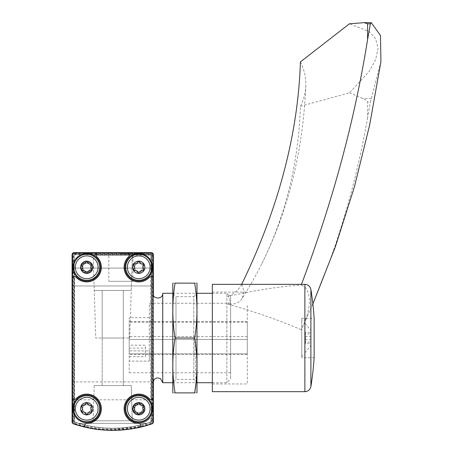 <?xml version="1.0" encoding="UTF-8"?>
<svg xmlns="http://www.w3.org/2000/svg" width="453" height="453" viewBox="0 0 453 453"><rect width="100%" height="100%" fill="white"/><g stroke="black" fill="none" stroke-linecap="round" stroke-linejoin="round"><path stroke-width="0.34" stroke-dasharray="2.27 1.7" d="M143.703 426.352C135.883 429.552 104.581 432.366 89.02 428.023M83.709 426.845L81.767 426.352M79.196 425.65L79.196 423.374L146.274 423.374L79.196 423.374L146.274 423.374L79.196 423.374L79.196 425.65C78.811 425.543 94.7 430.497 112.723 430.35C130.747 430.503 146.636 425.548 146.274 425.65C146.636 425.548 130.747 430.503 112.723 430.35C94.7 430.497 78.811 425.543 79.196 425.65L86.908 427.581L106.478 430.186L143.929 426.296M73.46 423.855A121.953 121.953 0 0 0 152.01 423.855A2.033 2.033 0 0 0 153.386 421.93L153.386 254.671A2.033 2.033 0 0 0 151.353 252.638L74.116 252.638A2.033 2.033 0 0 0 72.084 254.671L72.084 421.93A2.033 2.033 0 0 0 73.46 423.855M75.289 424.014L73.85 422.762L73.12 420.786A4.066 4.066 0 0 0 75.289 424.014A121.529 121.529 0 0 0 150.181 424.014L151.619 422.762L150.894 422.241L150.894 418.102A1.625 1.625 0 0 0 149.547 418.623A14.632 14.632 0 0 1 128.556 419.24A14.632 14.632 0 0 1 128.556 398.244A14.632 14.632 0 0 1 149.547 398.855A1.625 1.625 0 0 0 150.894 399.376L150.894 255.135L151.772 254.252L152.35 255.424A2.033 2.033 0 0 0 150.606 253.674L151.772 254.252M73.952 254.037L96.653 254.037L96.081 255.135A1.625 1.625 0 0 0 96.602 256.483A14.632 14.632 0 0 1 97.067 277.621A14.632 14.632 0 0 1 75.928 277.157A1.625 1.625 0 0 0 74.575 276.636L73.482 277.213L73.482 254.507A2.033 2.033 0 0 1 73.952 254.037L74.864 253.674A2.033 2.033 0 0 0 73.12 255.424L73.482 254.507M150.894 418.102L151.993 418.68A1.625 1.625 0 0 0 149.547 418.623A14.632 14.632 0 0 1 128.556 419.24A14.632 14.632 0 0 1 128.556 398.244A14.632 14.632 0 0 1 149.547 398.855A1.625 1.625 0 0 0 151.993 398.804L150.894 399.376M150.181 424.014A4.066 4.066 0 0 0 152.35 420.786L151.619 422.762M73.12 420.786L73.12 255.424M152.35 255.424L152.35 420.786M151.993 398.804L151.993 418.68M120.866 253.771L132.91 253.878L120.866 253.771M74.864 253.674L150.606 253.674M73.85 422.762L74.575 422.241L74.575 276.636M151.353 256.704A2.033 2.033 0 0 0 149.32 254.671L76.149 254.671A2.033 2.033 0 0 0 74.116 256.704L74.116 420.463A2.033 2.033 0 0 0 75.521 422.394A119.92 119.92 0 0 0 149.954 422.394A2.033 2.033 0 0 0 151.353 420.463L151.353 256.704A2.033 2.033 0 0 0 149.32 254.671L76.149 254.671A2.033 2.033 0 0 0 74.116 256.704L74.116 420.463A2.033 2.033 0 0 0 75.521 422.394A119.92 119.92 0 0 0 149.954 422.394A2.033 2.033 0 0 0 151.353 420.463L151.353 256.704M96.653 254.037A1.625 1.625 0 0 0 96.602 256.483A14.632 14.632 0 0 1 97.067 277.621A14.632 14.632 0 0 1 75.928 277.157A1.625 1.625 0 0 0 73.482 277.213M99.728 267.276A13.007 13.007 0 0 1 80.215 278.538A13.007 13.007 0 0 1 80.215 256.007A13.007 13.007 0 0 1 99.728 267.276A13.007 13.007 0 0 1 80.215 278.538A13.007 13.007 0 0 1 80.215 256.007A13.007 13.007 0 0 1 99.728 267.276M151.761 408.742A13.007 13.007 0 0 1 132.248 420.005A13.007 13.007 0 0 1 132.248 397.474A13.007 13.007 0 0 1 151.761 408.742A13.007 13.007 0 0 1 132.248 420.005A13.007 13.007 0 0 1 132.248 397.474A13.007 13.007 0 0 1 151.761 408.742M108.822 281.302L132.91 281.302L108.822 281.302L108.822 253.878M90.56 252.638L134.909 252.638L90.56 252.638L134.909 252.638L90.56 252.638L134.909 252.638L90.56 252.638L93.142 255.22L132.327 255.22L93.142 255.22L132.327 255.22L93.142 255.22L90.56 252.638L93.142 255.22L132.327 255.22L93.142 255.22L94.241 290.447L131.228 290.447L94.241 290.447L131.228 290.447L94.241 290.447L93.142 255.22L95.73 338.006L129.745 338.006L95.73 338.006M72.084 399.795L72.084 381.913L72.084 399.795L153.386 399.795L153.386 381.913L153.386 399.795M72.084 285.973L72.084 268.085L72.084 285.973L72.084 268.085L72.084 285.973L153.386 285.973L153.386 268.085L153.386 285.973L153.386 268.085L153.386 285.973L72.084 285.973M153.386 380.775L153.386 295.243M92.814 408.742A6.099 6.099 0 0 1 83.669 414.019A6.099 6.099 0 0 1 83.669 403.459A6.099 6.099 0 0 1 92.814 408.742M92.814 267.276A6.099 6.099 0 0 1 83.669 272.553A6.099 6.099 0 0 1 83.669 261.993A6.099 6.099 0 0 1 92.814 267.276M144.847 408.742A6.099 6.099 0 0 1 135.702 414.019A6.099 6.099 0 0 1 135.702 403.459A6.099 6.099 0 0 1 144.847 408.742M144.847 267.276A6.099 6.099 0 0 1 135.702 272.553A6.099 6.099 0 0 1 135.702 261.993A6.099 6.099 0 0 1 144.847 267.276M100.538 267.276A13.822 13.822 0 0 1 79.807 279.246A13.822 13.822 0 0 1 79.807 255.305A13.822 13.822 0 0 1 100.538 267.276A13.822 13.822 0 0 1 79.807 279.246A13.822 13.822 0 0 1 79.807 255.305A13.822 13.822 0 0 1 100.538 267.276A13.822 13.822 0 0 1 79.807 279.246A13.822 13.822 0 0 1 79.807 255.305A13.822 13.822 0 0 1 100.538 267.276M98.075 267.276A11.359 11.359 0 0 1 81.042 277.111A11.359 11.359 0 0 1 81.042 257.44A11.359 11.359 0 0 1 98.075 267.276M92.859 267.276A6.138 6.138 0 0 1 83.652 272.593A6.138 6.138 0 0 1 83.652 261.959A6.138 6.138 0 0 1 92.859 267.276M88.182 272.038A2.033 2.033 0 0 0 85.255 272.038A1.144 1.144 0 0 1 83.324 270.928A2.033 2.033 0 0 0 81.857 268.386A1.144 1.144 0 0 1 81.857 266.16A2.033 2.033 0 0 0 83.324 263.623A1.144 1.144 0 0 1 85.255 262.508A2.033 2.033 0 0 0 88.182 262.508A1.144 1.144 0 0 1 90.113 263.623A2.033 2.033 0 0 0 91.58 266.16A1.144 1.144 0 0 1 91.58 268.386A2.033 2.033 0 0 0 90.113 270.928A1.144 1.144 0 0 1 88.182 272.038A1.144 1.144 0 0 0 90.113 270.928A2.033 2.033 0 0 1 91.58 268.386A1.144 1.144 0 0 0 91.58 266.16A2.033 2.033 0 0 1 90.113 263.623A1.144 1.144 0 0 0 88.182 262.508A2.033 2.033 0 0 1 85.255 262.508A1.144 1.144 0 0 0 83.324 263.623A2.033 2.033 0 0 1 81.857 266.16A1.144 1.144 0 0 0 81.857 268.386A2.033 2.033 0 0 1 83.324 270.928A1.144 1.144 0 0 0 85.255 272.038A2.033 2.033 0 0 1 88.182 272.038M152.57 408.742A13.822 13.822 0 0 1 131.84 420.712A13.822 13.822 0 0 1 131.84 396.771A13.822 13.822 0 0 1 152.57 408.742A13.822 13.822 0 0 1 131.84 420.712A13.822 13.822 0 0 1 131.84 396.771A13.822 13.822 0 0 1 152.57 408.742A13.822 13.822 0 0 1 131.84 420.712A13.822 13.822 0 0 1 131.84 396.771A13.822 13.822 0 0 1 152.57 408.742M150.107 408.742A11.359 11.359 0 0 1 133.074 418.578A11.359 11.359 0 0 1 133.074 398.906A11.359 11.359 0 0 1 150.107 408.742M144.892 408.742A6.138 6.138 0 0 1 135.685 414.053A6.138 6.138 0 0 1 135.685 403.425A6.138 6.138 0 0 1 144.892 408.742M140.22 413.504A2.033 2.033 0 0 0 137.287 413.504A1.144 1.144 0 0 1 135.356 412.394A2.033 2.033 0 0 0 133.89 409.852A1.144 1.144 0 0 1 133.89 407.626A2.033 2.033 0 0 0 135.356 405.09A1.144 1.144 0 0 1 137.287 403.974A2.033 2.033 0 0 0 140.22 403.974A1.144 1.144 0 0 1 142.146 405.09A2.033 2.033 0 0 0 143.612 407.626A1.144 1.144 0 0 1 143.612 409.852A2.033 2.033 0 0 0 142.146 412.394A1.144 1.144 0 0 1 140.22 413.504A1.144 1.144 0 0 0 142.146 412.394A2.033 2.033 0 0 1 143.612 409.852A1.144 1.144 0 0 0 143.612 407.626A2.033 2.033 0 0 1 142.146 405.09A1.144 1.144 0 0 0 140.22 403.974A2.033 2.033 0 0 1 137.287 403.974A1.144 1.144 0 0 0 135.356 405.09A2.033 2.033 0 0 1 133.89 407.626A1.144 1.144 0 0 0 133.89 409.852A2.033 2.033 0 0 1 135.356 412.394A1.144 1.144 0 0 0 137.287 413.504A2.033 2.033 0 0 1 140.22 413.504M146.274 423.374L146.274 425.65L146.274 423.374M134.909 423.374L90.56 423.374L134.909 423.374L90.56 423.374L134.909 423.374L132.327 420.792L93.142 420.792L132.327 420.792L93.142 420.792L132.327 420.792L134.909 423.374M131.228 385.571L94.241 385.571L131.228 385.571L132.327 420.792L131.228 385.571L94.241 385.571L131.228 385.571M123.307 385.571L102.168 385.571L123.307 385.571L102.168 385.571L123.307 385.571L123.307 338.006L102.168 338.006L123.307 338.006L102.168 338.006L123.307 338.006L123.307 385.571M102.168 290.447L123.307 290.447L102.168 290.447L123.307 290.447L102.168 290.447L102.168 338.006L123.307 338.006L102.168 338.006L123.307 338.006L102.168 338.006L102.168 385.571L102.168 290.447M123.307 290.447L123.307 338.006L123.307 290.447M143.748 267.276A5 5 0 0 1 136.251 271.602A5 5 0 0 1 136.251 262.944A5 5 0 0 1 143.748 267.276A5 5 0 0 1 138.754 272.276A5 5 0 0 1 133.754 267.276A5 5 0 0 1 138.754 262.276A5 5 0 0 1 143.748 267.276M143.748 408.742A5 5 0 0 1 136.251 413.068A5 5 0 0 1 136.251 404.41A5 5 0 0 1 143.748 408.742A5 5 0 0 1 138.754 413.736A5 5 0 0 1 133.754 408.742A5 5 0 0 1 138.754 403.742A5 5 0 0 1 143.748 408.742M91.716 267.276A5 5 0 0 1 84.218 271.602A5 5 0 0 1 84.218 262.944A5 5 0 0 1 91.716 267.276A5 5 0 0 1 86.721 272.276A5 5 0 0 1 81.721 267.276A5 5 0 0 1 86.721 262.276A5 5 0 0 1 91.716 267.276M91.716 408.742A5 5 0 0 1 84.218 413.068A5 5 0 0 1 84.218 404.41A5 5 0 0 1 91.716 408.742A5 5 0 0 1 86.721 413.736A5 5 0 0 1 81.721 408.742A5 5 0 0 1 86.721 403.742A5 5 0 0 1 91.716 408.742M129.201 350.871L129.201 317.683L129.201 372.762L129.201 350.871L149.32 350.871L149.32 317.683L149.32 350.871L129.201 350.871M230.622 303.25L230.622 372.762L230.622 303.25L149.32 303.25L149.32 361.103L129.201 361.103L149.32 361.103L149.32 303.25M74.524 253.046A2.033 2.033 0 0 0 72.491 255.079L72.491 422.003A2.033 2.033 0 0 0 73.879 423.929A121.953 121.953 0 0 0 151.596 423.929A2.033 2.033 0 0 0 152.978 422.003L152.978 255.079A2.033 2.033 0 0 0 150.945 253.046L74.524 253.046M152.978 293.289L152.978 382.723L152.978 293.289M75.034 254.592A0.815 0.815 0 0 0 74.218 255.401L74.218 421.296A0.815 0.815 0 0 0 74.773 422.066A119.92 119.92 0 0 0 150.696 422.066A0.815 0.815 0 0 0 151.251 421.296L151.251 255.401A0.815 0.815 0 0 0 150.441 254.592L75.034 254.592A0.815 0.815 0 0 0 74.218 255.401L74.218 421.296A0.815 0.815 0 0 0 74.773 422.066A119.92 119.92 0 0 0 150.696 422.066A0.815 0.815 0 0 0 151.251 421.296L151.251 255.401A0.815 0.815 0 0 0 150.441 254.592L75.034 254.592M86.721 414.84A6.099 6.099 0 0 0 92.814 408.742A6.099 6.099 0 0 0 86.721 402.643A6.099 6.099 0 0 0 80.623 408.742A6.099 6.099 0 0 0 86.721 414.84M86.721 273.374A6.099 6.099 0 0 0 92.814 267.276A6.099 6.099 0 0 0 86.721 261.177A6.099 6.099 0 0 0 80.623 267.276A6.099 6.099 0 0 0 86.721 273.374M138.754 414.84A6.099 6.099 0 0 0 144.847 408.742A6.099 6.099 0 0 0 138.754 402.643A6.099 6.099 0 0 0 132.655 408.742A6.099 6.099 0 0 0 138.754 414.84M138.754 273.374A6.099 6.099 0 0 0 144.847 267.276A6.099 6.099 0 0 0 138.754 261.177A6.099 6.099 0 0 0 132.655 267.276A6.099 6.099 0 0 0 138.754 273.374M162.735 382.723L162.735 293.289M230.622 297.032L230.622 378.985L230.622 297.032L226.885 293.289L226.885 382.723L226.885 293.289L212.332 293.289M172.695 293.289L197.083 293.289L197.083 382.723L197.083 293.289L193.788 296.59L193.788 379.421L193.788 296.59L175.996 296.59L175.996 379.421L175.996 296.59L172.695 293.289L172.695 382.723L172.695 293.289M72.491 397.377A2.033 2.033 0 0 0 76.013 398.765A14.632 14.632 0 0 1 100.13 402.881A14.632 14.632 0 0 1 86.761 423.374A2.033 2.033 0 0 0 86.325 427.389M86.721 395.729A13.007 13.007 0 0 1 97.984 415.242A13.007 13.007 0 0 1 75.453 415.242A13.007 13.007 0 0 1 86.721 395.729M139.145 427.389A2.033 2.033 0 0 0 138.709 423.374A14.632 14.632 0 0 1 125.339 402.881A14.632 14.632 0 0 1 149.462 398.765A2.033 2.033 0 0 0 152.978 397.377M138.754 395.729A13.007 13.007 0 0 1 150.017 415.242A13.007 13.007 0 0 1 127.486 415.242A13.007 13.007 0 0 1 138.754 395.729M152.978 278.635A2.033 2.033 0 0 0 149.462 277.247A14.632 14.632 0 0 1 128.403 277.621A14.632 14.632 0 0 1 128.777 256.568A2.033 2.033 0 0 0 127.389 253.046M138.754 254.269A13.007 13.007 0 0 1 150.017 273.782A13.007 13.007 0 0 1 127.486 273.782A13.007 13.007 0 0 1 138.754 254.269M86.721 254.269A13.007 13.007 0 0 1 97.984 273.782A13.007 13.007 0 0 1 75.453 273.782A13.007 13.007 0 0 1 86.721 254.269M98.08 253.046A2.033 2.033 0 0 0 96.693 256.568A14.632 14.632 0 0 1 97.067 277.621A14.632 14.632 0 0 1 76.013 277.247A2.033 2.033 0 0 0 72.491 278.635M138.754 253.454A13.822 13.822 0 0 1 150.719 274.184A13.822 13.822 0 0 1 126.783 274.184A13.822 13.822 0 0 1 138.754 253.454A13.822 13.822 0 0 1 150.719 274.184A13.822 13.822 0 0 1 126.783 274.184A13.822 13.822 0 0 1 138.754 253.454M138.754 394.92A13.822 13.822 0 0 1 150.719 415.65A13.822 13.822 0 0 1 126.783 415.65A13.822 13.822 0 0 1 138.754 394.92A13.822 13.822 0 0 1 150.719 415.65A13.822 13.822 0 0 1 126.783 415.65A13.822 13.822 0 0 1 138.754 394.92M86.721 253.454A13.822 13.822 0 0 1 98.686 274.184A13.822 13.822 0 0 1 74.751 274.184A13.822 13.822 0 0 1 86.721 253.454A13.822 13.822 0 0 1 98.686 274.184A13.822 13.822 0 0 1 74.751 274.184A13.822 13.822 0 0 1 86.721 253.454M86.721 394.92A13.822 13.822 0 0 1 98.686 415.65A13.822 13.822 0 0 1 74.751 415.65A13.822 13.822 0 0 1 86.721 394.92A13.822 13.822 0 0 1 98.686 415.65A13.822 13.822 0 0 1 74.751 415.65A13.822 13.822 0 0 1 86.721 394.92M134.026 268.725A1.993 1.993 0 0 0 134.026 265.826A1.138 1.138 0 0 1 135.136 263.906A1.993 1.993 0 0 0 137.644 262.457A1.138 1.138 0 0 1 139.858 262.457A1.993 1.993 0 0 0 142.367 263.906A1.138 1.138 0 0 1 143.476 265.826A1.993 1.993 0 0 0 143.476 268.725A1.138 1.138 0 0 1 142.367 270.639A1.993 1.993 0 0 0 139.858 272.089A1.138 1.138 0 0 1 137.644 272.089A1.993 1.993 0 0 0 135.136 270.639A1.138 1.138 0 0 1 134.026 268.725M81.993 410.186A1.993 1.993 0 0 0 81.993 407.292A1.138 1.138 0 0 1 83.103 405.373A1.993 1.993 0 0 0 85.611 403.923A1.138 1.138 0 0 1 87.825 403.923A1.993 1.993 0 0 0 90.334 405.373A1.138 1.138 0 0 1 91.444 407.292A1.993 1.993 0 0 0 91.444 410.186A1.138 1.138 0 0 1 90.334 412.105A1.993 1.993 0 0 0 87.825 413.555A1.138 1.138 0 0 1 85.611 413.555A1.993 1.993 0 0 0 83.103 412.105A1.138 1.138 0 0 1 81.993 410.186M81.993 268.725A1.993 1.993 0 0 0 81.993 265.826A1.138 1.138 0 0 1 83.103 263.906A1.993 1.993 0 0 0 85.611 262.457A1.138 1.138 0 0 1 87.825 262.457A1.993 1.993 0 0 0 90.334 263.906A1.138 1.138 0 0 1 91.444 265.826A1.993 1.993 0 0 0 91.444 268.725A1.138 1.138 0 0 1 90.334 270.639A1.993 1.993 0 0 0 87.825 272.089A1.138 1.138 0 0 1 85.611 272.089A1.993 1.993 0 0 0 83.103 270.639A1.138 1.138 0 0 1 81.993 268.725M134.026 410.186A1.993 1.993 0 0 0 134.026 407.292A1.138 1.138 0 0 1 135.136 405.373A1.993 1.993 0 0 0 137.644 403.923A1.138 1.138 0 0 1 139.858 403.923A1.993 1.993 0 0 0 142.367 405.373A1.138 1.138 0 0 1 143.476 407.292A1.993 1.993 0 0 0 143.476 410.186A1.138 1.138 0 0 1 142.367 412.105A1.993 1.993 0 0 0 139.858 413.555A1.138 1.138 0 0 1 137.644 413.555A1.993 1.993 0 0 0 135.136 412.105A1.138 1.138 0 0 1 134.026 410.186M138.754 261.177A6.099 6.099 0 0 1 144.031 270.322A6.099 6.099 0 0 1 133.471 270.322A6.099 6.099 0 0 1 138.754 261.177M138.754 263.21A4.066 4.066 0 0 1 142.27 269.309A4.066 4.066 0 0 1 135.232 269.309A4.066 4.066 0 0 1 138.754 263.21M138.754 402.643A6.099 6.099 0 0 1 144.031 411.788A6.099 6.099 0 0 1 133.471 411.788A6.099 6.099 0 0 1 138.754 402.643M138.754 404.676A4.066 4.066 0 0 1 142.27 410.775A4.066 4.066 0 0 1 135.232 410.775A4.066 4.066 0 0 1 138.754 404.676M86.721 261.177A6.099 6.099 0 0 1 91.999 270.322A6.099 6.099 0 0 1 81.438 270.322A6.099 6.099 0 0 1 86.721 261.177M86.721 263.21A4.066 4.066 0 0 1 90.238 269.309A4.066 4.066 0 0 1 83.199 269.309A4.066 4.066 0 0 1 86.721 263.21M86.721 402.643A6.099 6.099 0 0 1 91.999 411.788A6.099 6.099 0 0 1 81.438 411.788A6.099 6.099 0 0 1 86.721 402.643M86.721 404.676A4.066 4.066 0 0 1 90.238 410.775A4.066 4.066 0 0 1 83.199 410.775A4.066 4.066 0 0 1 86.721 404.676M149.32 361.103L149.32 350.871L149.32 361.103M247.287 305.526L247.287 383.946L247.287 305.526M129.201 345.192L129.201 353.816L247.287 353.816L247.287 354.41L247.287 321.602L247.287 339.444L129.201 339.444L129.201 321.602L129.201 354.41L129.201 348.068L145.458 348.068L145.458 345.192L129.201 345.192L129.201 339.444L247.287 339.444L247.287 353.816L129.201 353.816L145.458 353.816L145.458 345.192M380.916 61.653L370.367 102.027L367.587 102.027L367.587 117.701L370.367 102.027M367.587 117.701A1829.288 1218.553 -153.3 0 1 301.205 329.744L304.875 321.562C310.849 305.99 310.849 294.45 304.875 286.93L301.205 284.988A1829.288 1218.553 153.3 0 0 301.449 284.348M301.76 318.289L314.133 318.289L314.133 357.723L301.76 357.723L301.76 318.289L301.76 357.723M212.332 305.526L212.332 383.946L212.332 305.526M212.332 391.669L212.332 284.348M300.407 61.914A93.499 66.11 0 0 1 305.803 85.645A93.499 66.11 0 0 1 300.407 106.268A813.016 541.578 -153.3 0 1 260.854 265.611A813.016 541.578 -153.3 0 1 241.692 299.082A20.323 13.539 -153.3 0 1 227.723 304.139C230.577 301.307 230.577 298.725 227.723 296.387C254.705 290.333 279.201 286.534 301.205 284.988M227.723 304.139C254.705 311.67 279.201 320.203 301.205 329.744M301.76 326.222L301.76 354.676L301.76 326.222M305.016 326.222L305.016 354.676L305.016 326.222M305.016 327.661L305.016 352.644L305.016 327.661M310.707 332.547L310.707 345.73L310.707 332.547M310.707 343.674L310.707 332.338L310.707 343.674L305.418 343.674L305.418 339.524L310.707 339.524M305.418 339.524L305.418 333.861L310.707 333.861M305.418 333.861L305.418 332.338L310.707 332.338M305.418 332.338L305.418 336.488L310.707 336.488M305.418 336.488L305.418 342.157L310.707 342.157M305.418 342.157L305.418 343.674M241.67 284.348A20.323 13.539 153.3 0 1 227.723 296.387M300.407 106.268L349.444 92.842L369.121 71.489L375.611 59.762L378.045 48.392L375.645 38.709L369.206 31.574L349.444 23.794M349.444 92.842L362.864 98.505C365.911 99.864 367.485 101.036 367.587 102.027M129.201 348.068L129.201 353.816M129.201 356.692L145.458 356.692L145.458 348.068M145.458 356.692L145.458 353.816M172.695 392.479L172.695 283.533M196.03 382.723L194.699 338.006C197.695 319.716 197.695 301.421 194.699 283.131L175.079 283.131C172.089 283.131 172.089 283.131 175.079 283.131C172.083 301.421 172.083 319.716 175.079 338.006C172.083 356.301 172.083 374.591 175.079 392.887C172.089 392.887 172.089 392.887 175.079 392.887L194.699 392.887C197.695 392.887 197.695 392.887 194.699 392.887M197.083 392.479L197.083 283.533M194.699 283.131C197.695 283.131 197.695 283.131 194.699 283.131M194.699 338.006L175.079 338.006M150.894 422.241A120.068 120.068 0 0 1 74.575 422.241M96.081 255.135L150.894 255.135M151.908 398.889L151.908 254.405M73.562 422.287L73.562 277.123M151.908 422.287L151.908 418.589M96.568 254.116L151.625 254.116M151.268 423.187A121.087 121.087 0 0 1 74.201 423.187M310.894 386.539L310.894 289.478M304.875 391.669L304.875 321.562M304.875 286.93L304.875 284.348M241.692 284.297A31.172 22.044 0 0 1 241.692 299.082M371.335 22.701L362.864 22.701M371.335 98.505L362.864 98.505M247.287 336.568L129.201 336.568L247.287 336.568M247.287 322.196L129.201 322.196L247.287 322.196M132.91 281.302L132.91 253.878M72.084 268.085L153.386 268.085L72.084 268.085M72.084 381.913L153.386 381.913M94.241 385.571L93.142 420.792L90.56 423.374L93.142 420.792L94.241 385.571M129.745 338.006L132.327 255.22L131.228 290.447L132.327 255.22L134.909 252.638M129.201 372.762L230.622 372.762M172.695 382.723L197.083 382.723L193.788 379.421L175.996 379.421L172.695 382.723M212.332 382.723L226.885 382.723L230.622 378.985M149.32 317.683L129.201 317.683M312.87 303.986L302.293 327.479M212.332 383.946L247.287 383.946M212.332 292.072L247.287 292.072M301.76 354.676L302.389 355.956C302.457 357.038 305.917 355.265 305.016 354.676M305.016 321.341C305.866 319.875 301.67 318.957 301.76 321.341M305.016 352.644L310.707 345.73M305.016 323.374L310.707 330.282M305.803 85.645C303.142 151.308 288.165 211.296 260.854 265.611M247.287 354.41L129.201 354.41M247.287 321.602L129.201 321.602"/><path stroke-width="0.68" d="M89.02 428.023L83.709 426.845M81.767 426.352L79.196 425.65M153.386 295.243L153.386 254.671A2.033 2.033 0 0 0 151.353 252.638L74.116 252.638A2.033 2.033 0 0 0 72.084 254.671L72.084 421.93A2.033 2.033 0 0 0 73.46 423.855A121.953 121.953 0 0 0 152.01 423.855A2.033 2.033 0 0 0 153.386 421.93L153.386 380.775M74.524 253.046A2.033 2.033 0 0 0 72.491 255.079L72.491 422.003A2.033 2.033 0 0 0 73.879 423.929A121.953 121.953 0 0 0 151.596 423.929A2.033 2.033 0 0 0 152.978 422.003L152.978 255.079A2.033 2.033 0 0 0 150.945 253.046L74.524 253.046M72.491 278.635A2.033 2.033 0 0 1 76.013 277.247A14.632 14.632 0 0 0 97.067 277.621A14.632 14.632 0 0 0 96.693 256.568A2.033 2.033 0 0 1 98.08 253.046M72.491 397.377A2.033 2.033 0 0 0 76.013 398.765A14.632 14.632 0 0 1 100.13 402.881A14.632 14.632 0 0 1 86.761 423.374A2.033 2.033 0 0 0 86.325 427.389M139.145 427.389A2.033 2.033 0 0 0 138.709 423.374A14.632 14.632 0 0 1 125.339 402.881A14.632 14.632 0 0 1 149.462 398.765A2.033 2.033 0 0 0 152.978 397.377M152.978 278.635A2.033 2.033 0 0 0 149.462 277.247A14.632 14.632 0 0 1 128.403 277.621A14.632 14.632 0 0 1 128.777 256.568A2.033 2.033 0 0 0 127.389 253.046M152.978 293.289C152.678 299.586 163.04 299.586 162.735 293.289L162.735 382.723L172.695 382.723M162.735 293.289L172.695 293.289M197.083 293.289L212.332 293.289M138.754 261.138A6.138 6.138 0 0 1 144.065 270.345A6.138 6.138 0 0 1 133.437 270.345A6.138 6.138 0 0 1 138.754 261.138M134.026 265.826A1.993 1.993 0 0 1 134.026 268.725A1.138 1.138 0 0 0 135.136 270.639A1.993 1.993 0 0 1 137.644 272.089A1.138 1.138 0 0 0 139.858 272.089A1.993 1.993 0 0 1 142.367 270.639A1.138 1.138 0 0 0 143.476 268.725A1.993 1.993 0 0 1 143.476 265.826A1.138 1.138 0 0 0 142.367 263.906A1.993 1.993 0 0 1 139.858 262.457A1.138 1.138 0 0 0 137.644 262.457A1.993 1.993 0 0 1 135.136 263.906A1.138 1.138 0 0 0 134.026 265.826M138.754 255.894A11.382 11.382 0 0 1 148.607 272.966A11.382 11.382 0 0 1 128.895 272.966A11.382 11.382 0 0 1 138.754 255.894M138.754 253.454A13.822 13.822 0 0 1 150.719 274.184A13.822 13.822 0 0 1 126.783 274.184A13.822 13.822 0 0 1 138.754 253.454M138.754 402.604A6.138 6.138 0 0 1 144.065 411.811A6.138 6.138 0 0 1 133.437 411.811A6.138 6.138 0 0 1 138.754 402.604M134.026 407.292A1.993 1.993 0 0 1 134.026 410.186A1.138 1.138 0 0 0 135.136 412.105A1.993 1.993 0 0 1 137.644 413.555A1.138 1.138 0 0 0 139.858 413.555A1.993 1.993 0 0 1 142.367 412.105A1.138 1.138 0 0 0 143.476 410.186A1.993 1.993 0 0 1 143.476 407.292A1.138 1.138 0 0 0 142.367 405.373A1.993 1.993 0 0 1 139.858 403.923A1.138 1.138 0 0 0 137.644 403.923A1.993 1.993 0 0 1 135.136 405.373A1.138 1.138 0 0 0 134.026 407.292M138.754 397.36A11.382 11.382 0 0 1 148.607 414.433A11.382 11.382 0 0 1 128.895 414.433A11.382 11.382 0 0 1 138.754 397.36M138.754 394.92A13.822 13.822 0 0 1 150.719 415.65A13.822 13.822 0 0 1 126.783 415.65A13.822 13.822 0 0 1 138.754 394.92M86.721 261.138A6.138 6.138 0 0 1 92.033 270.345A6.138 6.138 0 0 1 81.404 270.345A6.138 6.138 0 0 1 86.721 261.138M81.993 265.826A1.993 1.993 0 0 1 81.993 268.725A1.138 1.138 0 0 0 83.103 270.639A1.993 1.993 0 0 1 85.611 272.089A1.138 1.138 0 0 0 87.825 272.089A1.993 1.993 0 0 1 90.334 270.639A1.138 1.138 0 0 0 91.444 268.725A1.993 1.993 0 0 1 91.444 265.826A1.138 1.138 0 0 0 90.334 263.906A1.993 1.993 0 0 1 87.825 262.457A1.138 1.138 0 0 0 85.611 262.457A1.993 1.993 0 0 1 83.103 263.906A1.138 1.138 0 0 0 81.993 265.826M86.721 255.894A11.382 11.382 0 0 1 96.574 272.966A11.382 11.382 0 0 1 76.863 272.966A11.382 11.382 0 0 1 86.721 255.894M86.721 253.454A13.822 13.822 0 0 1 98.686 274.184A13.822 13.822 0 0 1 74.751 274.184A13.822 13.822 0 0 1 86.721 253.454M86.721 402.604A6.138 6.138 0 0 1 92.033 411.811A6.138 6.138 0 0 1 81.404 411.811A6.138 6.138 0 0 1 86.721 402.604M81.993 407.292A1.993 1.993 0 0 1 81.993 410.186A1.138 1.138 0 0 0 83.103 412.105A1.993 1.993 0 0 1 85.611 413.555A1.138 1.138 0 0 0 87.825 413.555A1.993 1.993 0 0 1 90.334 412.105A1.138 1.138 0 0 0 91.444 410.186A1.993 1.993 0 0 1 91.444 407.292A1.138 1.138 0 0 0 90.334 405.373A1.993 1.993 0 0 1 87.825 403.923A1.138 1.138 0 0 0 85.611 403.923A1.993 1.993 0 0 1 83.103 405.373A1.138 1.138 0 0 0 81.993 407.292M86.721 397.36A11.382 11.382 0 0 1 96.574 414.433A11.382 11.382 0 0 1 76.863 414.433A11.382 11.382 0 0 1 86.721 397.36M86.721 394.92A13.822 13.822 0 0 1 98.686 415.65A13.822 13.822 0 0 1 74.751 415.65A13.822 13.822 0 0 1 86.721 394.92M241.67 284.348A20.323 13.539 153.3 0 0 241.692 284.297A813.016 541.578 153.3 0 0 300.407 61.914L349.444 23.794L364.246 22.65L367.587 23.839L367.587 39.519L370.367 23.839L371.335 22.701L380.497 35.572L380.916 61.653L369.654 125.005L354.422 186.846L335.407 246.675L312.87 303.986M367.587 39.519A1829.288 1218.553 153.3 0 1 301.449 284.348M364.246 22.65L371.335 22.701M314.133 357.723L314.133 318.289A305.696 305.696 0 0 0 310.894 289.478L310.894 386.539A305.696 305.696 0 0 0 314.133 357.723M304.875 284.348L212.332 284.348L212.332 391.669L304.875 391.669L304.875 284.348C308.131 284.592 310.141 286.302 310.894 289.478M172.803 283.131L172.803 392.887M194.699 392.887L175.079 392.887C172.089 392.887 172.089 392.887 175.079 392.887C172.083 374.591 172.083 356.301 175.079 338.006C172.083 319.716 172.083 301.421 175.079 283.131C172.089 283.131 172.089 283.131 175.079 283.131L194.699 283.131C197.695 283.131 197.695 283.131 194.699 283.131C197.695 301.421 197.695 319.716 194.699 338.006C197.695 356.301 197.695 374.591 194.699 392.887C197.695 392.887 197.695 392.887 194.699 392.887L196.03 382.723M196.976 283.131L196.976 392.887M194.699 338.006L175.079 338.006M138.754 254.269A13.007 13.007 0 0 1 150.017 273.782A13.007 13.007 0 0 1 127.486 273.782A13.007 13.007 0 0 1 138.754 254.269M138.754 395.729A13.007 13.007 0 0 1 150.017 415.242A13.007 13.007 0 0 1 127.486 415.242A13.007 13.007 0 0 1 138.754 395.729M86.721 254.269A13.007 13.007 0 0 1 97.984 273.782A13.007 13.007 0 0 1 75.453 273.782A13.007 13.007 0 0 1 86.721 254.269M86.721 395.729A13.007 13.007 0 0 1 97.984 415.242A13.007 13.007 0 0 1 75.453 415.242A13.007 13.007 0 0 1 86.721 395.729M370.367 23.839L367.587 23.839M152.978 382.723L154.088 379.631L155.622 378.385L157.531 377.859L160.521 378.634L162.735 382.723M197.083 382.723L212.332 382.723M310.894 386.539C310.141 389.716 308.131 391.426 304.875 391.669"/></g></svg>
